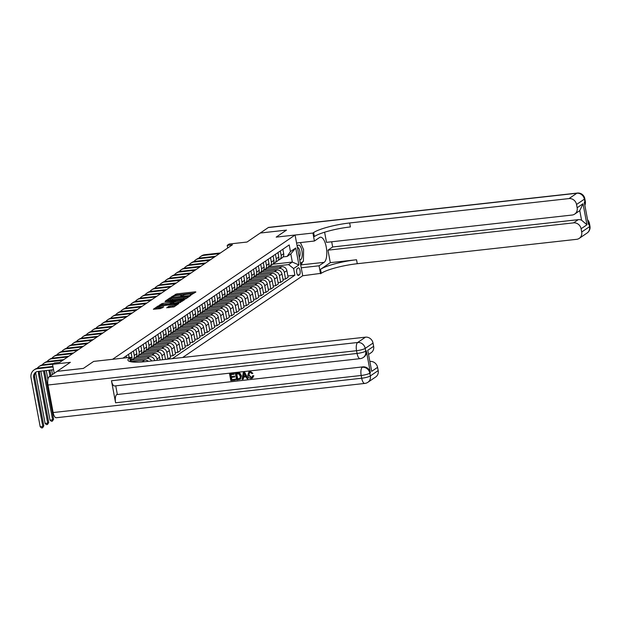 <?xml version="1.0" encoding="UTF-8"?>
<svg xmlns="http://www.w3.org/2000/svg" width="621" height="621" viewBox="0 0 621 621"><rect width="100%" height="100%" fill="white"/><g stroke="black" fill="none" stroke-linecap="round" stroke-linejoin="round"><path stroke-width="0.93" d="M190.802 295.037L195.879 291.994L195.235 291.847L176.69 293.912L171.186 297.071L173.158 296.551A3.579 0.644 -10.6 0 1 177.691 295.348L179.236 295.169A3.579 0.644 -10.6 0 1 181.518 295.355A3.579 0.644 -10.6 0 1 181.301 295.643L180.727 296.07L181.223 296.108L182.745 295.48A3.579 0.644 -10.6 0 1 187.27 294.276L188.815 294.106A3.579 0.644 -10.6 0 1 191.097 294.284A3.579 0.644 -10.6 0 1 190.88 294.579L190.305 294.998L190.802 295.037M166.762 307.69L174.02 306.875L178.631 303.7L159.372 305.703L157.959 306.083L153.348 309.258L160.35 308.621L163.773 306.828L159.946 307.116A2.989 0.543 -10.6 0 1 158.029 306.968A2.989 0.543 -10.6 0 1 161.996 305.718L174.206 304.36A2.989 0.543 -10.6 0 1 176.116 304.507A2.989 0.543 -10.6 0 1 172.149 305.765L168.702 306.363L166.785 307.837M330.302 262.667L320.514 269.335A28.473 5.139 169.4 0 1 356.539 259.757L330.302 262.667L327.966 250.17L332.662 246.972L578.252 219.663A6.831 6.218 55.7 0 1 581.567 220.199L579.773 210.612L583.026 203.735L586.961 224.771L581.085 228.769L581.698 232.021L589.531 226.688L589.011 223.933L588.429 224.336L584.307 202.306L584.889 201.91L584.377 199.155L576.544 204.488A6.831 6.218 -124.3 0 0 569.007 198.58L576.847 193.247L268.28 227.558L260.253 233.022L286.491 230.112L260.23 233.038L247.011 242.043L229.172 244.022L227.208 245.357L232.456 244.775L59.732 362.392L54.485 362.975L52.521 364.31L54.213 373.322M53.134 412.546L361.701 378.236A6.831 2.562 83.7 0 0 364.806 383.429L56.239 417.739A6.831 2.562 -96.3 0 1 53.134 412.546L47.98 385.012A6.831 2.562 -96.3 0 1 49.098 376.807L57.124 371.342L83.361 368.424L93.662 361.406L83.385 368.408L57.148 371.327L70.367 362.322L52.521 364.31M131.241 361.818L130.402 357.323L93.662 361.406L112.556 359.303L295.076 235.025L302.706 275.763L321.251 273.302A28.473 5.139 169.4 0 1 357.285 263.715L576.637 239.326A6.831 6.218 -124.3 0 0 579.246 238.371A6.831 6.218 -124.3 0 0 581.698 232.021M313.628 232.557A28.473 5.139 169.4 0 1 349.654 222.97L350.399 226.937A28.473 5.139 169.4 0 0 314.366 236.523L313.628 232.557L312.922 233.038L276.19 237.121L286.491 230.112L276.19 237.121L295.076 235.025M184.561 299.112L185.982 298.74L190.515 295.65L189.871 295.503L171.326 297.56L169.913 297.94L165.31 301.123L184.561 299.112M184.538 299.718L178.584 303.188L159.325 305.19L162.756 303.397L171.691 302.186L173.042 301.216L165.039 301.666L184.538 299.718M298.189 267.915L297.327 268.505A3.532 1.32 83.7 0 0 296.698 272.409A3.532 1.32 83.7 0 0 298.359 275.429A3.532 1.32 83.7 0 0 298.608 275.328L299.469 274.746A3.532 1.32 83.7 0 0 300.098 270.841A3.532 1.32 83.7 0 0 298.437 267.822A3.532 1.32 83.7 0 0 298.189 267.915M182.69 357.486L302.706 275.763M272.673 264.251L292.32 262.07L290.799 253.919L287.081 256.457L290.449 251.583L289.207 244.922L122.911 358.154M290.449 251.583L295.736 247.981L298.911 264.942L293.624 268.544L288.602 264.6L268.598 266.828M287.865 275.98L294.874 275.204L293.624 268.544M294.874 275.204L172.335 358.643M227.208 245.357L227.705 248.012M288.602 264.6L292.32 262.07L298.911 264.942M143.435 361.826A4.557 4.145 -124.3 0 0 142.209 361.771L139.29 362.097M148.326 361.313A4.557 4.145 -124.3 0 0 144.755 360.04L131.194 361.546M151.617 360.941A4.557 4.145 -124.3 0 0 147.107 358.441L131.505 360.172M154.668 360.607A4.557 4.145 -124.3 0 0 149.653 356.702L134.485 358.395M157.26 360.312L157.028 359.047A4.557 4.145 -124.3 0 0 152.005 355.103L136.403 356.842M160.078 360.001L159.574 357.308A4.557 4.145 -124.3 0 0 154.551 353.372L139.383 355.057M162.671 359.714L161.918 355.709A4.557 4.145 -124.3 0 0 156.896 351.773L141.301 353.504M165.481 359.404L164.464 353.978A4.557 4.145 -124.3 0 0 159.442 350.042L144.274 351.727M165.465 359.326L168.066 359.039L166.816 352.379A4.557 4.145 -124.3 0 0 161.794 348.435L146.199 350.174M168.066 359.039L170.612 357.308L169.362 350.64A4.557 4.145 -124.3 0 0 164.34 346.704L149.172 348.389M170.364 355.996L172.956 355.701L171.714 349.041A4.557 4.145 -124.3 0 0 166.692 345.105L151.089 346.836M172.956 355.701L175.502 353.97L174.26 347.31A4.557 4.145 -124.3 0 0 169.238 343.374L154.07 345.059M175.262 352.658L177.854 352.371L176.612 345.711A4.557 4.145 -124.3 0 0 171.59 341.767L155.987 343.506M177.854 352.371L180.4 350.64L179.159 343.972A4.557 4.145 -124.3 0 0 174.136 340.036L158.968 341.721M180.16 349.328L182.753 349.041L181.503 342.373A4.557 4.145 -124.3 0 0 176.48 338.437L160.886 340.168M182.753 349.041L185.299 347.302L184.049 340.642A4.557 4.145 -124.3 0 0 179.027 336.706L163.859 338.391M185.05 345.99L187.651 345.703L186.401 339.043A4.557 4.145 -124.3 0 0 181.379 335.099L165.776 336.838M187.651 345.703L190.197 343.972L188.947 337.304A4.557 4.145 -124.3 0 0 183.925 333.368L168.757 335.053M189.948 342.66L192.541 342.373L191.299 335.705A4.557 4.145 -124.3 0 0 186.277 331.769L170.674 333.5M192.541 342.373L195.087 340.634L193.845 333.974A4.557 4.145 -124.3 0 0 188.823 330.038L173.655 331.723M194.847 339.322L197.439 339.035L196.189 332.375A4.557 4.145 -124.3 0 0 191.167 328.439L175.572 330.17M197.439 339.035L199.985 337.304L198.736 330.636A4.557 4.145 -124.3 0 0 193.713 326.7L178.545 328.385M199.737 335.992L202.337 335.705L201.088 329.037A4.557 4.145 -124.3 0 0 196.065 325.101L180.47 326.832M202.337 335.705L204.883 333.966L203.634 327.306A4.557 4.145 -124.3 0 0 198.611 323.37L183.443 325.055M204.635 332.654L207.235 332.367L205.986 325.707A4.557 4.145 -124.3 0 0 200.963 321.771L185.361 323.502M207.235 332.367L209.782 330.636L208.532 323.976A4.557 4.145 -124.3 0 0 203.509 320.032L188.342 321.717M209.533 329.324L212.126 329.037L210.884 322.369A4.557 4.145 -124.3 0 0 205.861 318.433L190.259 320.172M212.126 329.037L214.672 327.298L213.43 320.638A4.557 4.145 -124.3 0 0 208.408 316.702L193.24 318.387M214.431 325.986L217.024 325.699L215.774 319.039A4.557 4.145 -124.3 0 0 210.752 315.103L195.157 316.834M217.024 325.699L219.57 323.968L218.32 317.308A4.557 4.145 -124.3 0 0 213.298 313.364L198.13 315.057M219.322 322.656L221.922 322.369L220.672 315.701A4.557 4.145 -124.3 0 0 215.65 311.765L200.047 313.504M221.922 322.369L224.468 320.63L223.218 313.97A4.557 4.145 -124.3 0 0 218.196 310.034L203.028 311.719M224.22 319.318L226.812 319.031L225.57 312.371A4.557 4.145 -124.3 0 0 220.548 308.435L204.946 310.166M226.812 319.031L229.359 317.3L228.117 310.64A4.557 4.145 -124.3 0 0 223.094 306.696L207.926 308.389M229.118 315.988L231.711 315.701L230.469 309.033A4.557 4.145 -124.3 0 0 225.439 305.097L209.844 306.836M231.711 315.701L234.257 313.962L233.007 307.302A4.557 4.145 -124.3 0 0 227.985 303.366L212.824 305.051M234.008 312.65L236.609 312.363L235.359 305.703A4.557 4.145 -124.3 0 0 230.337 301.767L214.742 303.498M236.609 312.363L239.155 310.632L237.905 303.972A4.557 4.145 -124.3 0 0 232.883 300.028L217.715 301.721M238.906 309.32L241.507 309.033L240.257 302.373A4.557 4.145 -124.3 0 0 235.235 298.429L219.632 300.168M241.507 309.033L244.053 307.294L242.803 300.634A4.557 4.145 -124.3 0 0 237.781 296.698L222.613 298.383M243.805 305.99L246.397 305.695L245.155 299.035A4.557 4.145 -124.3 0 0 240.133 295.099L224.53 296.83M246.397 305.695L248.943 303.964L247.701 297.304A4.557 4.145 -124.3 0 0 242.679 293.36L227.511 295.053M248.703 302.652L251.295 302.365L250.046 295.705A4.557 4.145 -124.3 0 0 245.023 291.761L229.428 293.5M251.295 302.365L253.842 300.634L252.592 293.966A4.557 4.145 -124.3 0 0 247.569 290.03L232.401 291.715M253.593 299.322L256.194 299.027L254.944 292.367A4.557 4.145 -124.3 0 0 249.921 288.431L234.327 290.162M256.194 299.027L258.74 297.296L257.49 290.636A4.557 4.145 -124.3 0 0 252.468 286.692L237.3 288.385M258.491 295.984L261.084 295.697L259.842 289.037A4.557 4.145 -124.3 0 0 254.82 285.093L239.217 286.832M261.084 295.697L263.63 293.966L262.388 287.298A4.557 4.145 -124.3 0 0 257.366 283.362L242.198 285.047M263.389 292.654L265.982 292.359L264.74 285.699A4.557 4.145 -124.3 0 0 259.718 281.763L244.115 283.494M265.982 292.359L268.528 290.628L267.286 283.968A4.557 4.145 -124.3 0 0 262.264 280.032L247.096 281.717M268.288 289.316L270.88 289.029L269.63 282.369A4.557 4.145 -124.3 0 0 264.608 278.425L249.013 280.164M270.88 289.029L273.426 287.298L272.177 280.63A4.557 4.145 -124.3 0 0 267.154 276.694L251.986 278.379M273.178 285.986L275.778 285.691L274.529 279.031A4.557 4.145 -124.3 0 0 269.506 275.095L253.904 276.826M275.778 285.691L278.324 283.96L277.075 277.3A4.557 4.145 -124.3 0 0 272.052 273.364L256.884 275.049M278.076 282.648L280.669 282.361L279.427 275.701A4.557 4.145 -124.3 0 0 274.404 271.757L258.802 273.496M280.669 282.361L283.215 280.63L281.973 273.962A4.557 4.145 -124.3 0 0 276.95 270.026L261.783 271.711M282.974 279.318L285.567 279.031L284.317 272.363A4.557 4.145 -124.3 0 0 279.295 268.427L263.7 270.158M285.567 279.031L288.113 277.292L286.863 270.632A4.557 4.145 -124.3 0 0 281.841 266.696L266.673 268.381M283.06 256.9L287.081 256.457M278.185 260.207A4.557 4.145 -124.3 0 0 279.512 259.64L282.058 257.909A4.557 4.145 -124.3 0 0 283.696 253.671L282.865 249.238M279.512 259.64A4.557 4.145 -124.3 0 0 281.15 255.41L280.319 250.969M273.287 263.545A4.557 4.145 -124.3 0 0 274.614 262.97L277.16 261.239A4.557 4.145 -124.3 0 0 278.798 257.009L277.967 252.568M274.614 262.97A4.557 4.145 -124.3 0 0 276.252 258.74L275.421 254.307M268.388 266.875A4.557 4.145 -124.3 0 0 269.724 266.308L272.27 264.569A4.557 4.145 -124.3 0 0 273.9 260.339L273.069 255.906M269.724 266.308A4.557 4.145 -124.3 0 0 271.354 262.078L270.523 257.637M263.498 270.213A4.557 4.145 -124.3 0 0 264.825 269.638L267.372 267.907A4.557 4.145 -124.3 0 0 269.002 263.677L268.171 259.236M264.825 269.638A4.557 4.145 -124.3 0 0 266.456 265.408L265.633 260.975M258.6 273.543A4.557 4.145 -124.3 0 0 259.927 272.976L262.473 271.237A4.557 4.145 -124.3 0 0 264.111 267.007L263.281 262.574M259.927 272.976A4.557 4.145 -124.3 0 0 261.565 268.738L260.735 264.305M253.702 276.881A4.557 4.145 -124.3 0 0 255.037 276.306L257.575 274.575A4.557 4.145 -124.3 0 0 259.213 270.345L258.383 265.904M255.037 276.306A4.557 4.145 -124.3 0 0 256.667 272.076L255.836 267.643M248.804 280.211A4.557 4.145 -124.3 0 0 250.139 279.644L252.685 277.905A4.557 4.145 -124.3 0 0 254.315 273.675L253.484 269.242M250.139 279.644A4.557 4.145 -124.3 0 0 251.769 275.406L250.938 270.973M243.913 283.549A4.557 4.145 -124.3 0 0 245.241 282.974L247.787 281.243A4.557 4.145 -124.3 0 0 249.425 277.013L248.594 272.572M245.241 282.974A4.557 4.145 -124.3 0 0 246.879 278.744L246.048 274.311M239.015 286.879A4.557 4.145 -124.3 0 0 240.343 286.312L242.889 284.573A4.557 4.145 -124.3 0 0 244.527 280.343L243.696 275.91M240.343 286.312A4.557 4.145 -124.3 0 0 241.98 282.074L241.15 277.641M234.117 290.217A4.557 4.145 -124.3 0 0 235.452 289.642L237.998 287.911A4.557 4.145 -124.3 0 0 239.628 283.681L238.798 279.24M235.452 289.642A4.557 4.145 -124.3 0 0 237.082 285.412L236.252 280.979M229.219 293.547A4.557 4.145 -124.3 0 0 230.554 292.98L233.1 291.241A4.557 4.145 -124.3 0 0 234.73 287.011L233.9 282.578M230.554 292.98A4.557 4.145 -124.3 0 0 232.184 288.742L231.354 284.309M224.328 296.885A4.557 4.145 -124.3 0 0 225.656 296.31L228.202 294.579A4.557 4.145 -124.3 0 0 229.84 290.341L229.009 285.908M225.656 296.31A4.557 4.145 -124.3 0 0 227.294 292.08L226.463 287.647M219.43 300.215A4.557 4.145 -124.3 0 0 220.758 299.648L223.304 297.909A4.557 4.145 -124.3 0 0 224.942 293.679L224.111 289.246M220.758 299.648A4.557 4.145 -124.3 0 0 222.396 295.41L221.565 290.977M214.532 303.553A4.557 4.145 -124.3 0 0 215.867 302.978L218.413 301.247A4.557 4.145 -124.3 0 0 220.044 297.009L219.213 292.576M215.867 302.978A4.557 4.145 -124.3 0 0 217.497 298.748L216.667 294.307M209.642 306.883A4.557 4.145 -124.3 0 0 210.969 306.316L213.515 304.577A4.557 4.145 -124.3 0 0 215.145 300.347L214.323 295.914M210.969 306.316A4.557 4.145 -124.3 0 0 212.599 302.078L211.777 297.645M204.744 310.221A4.557 4.145 -124.3 0 0 206.071 309.646L208.617 307.915A4.557 4.145 -124.3 0 0 210.255 303.677L209.424 299.244M206.071 309.646A4.557 4.145 -124.3 0 0 207.709 305.416L206.878 300.975M199.846 313.551A4.557 4.145 -124.3 0 0 201.181 312.976L203.727 311.245A4.557 4.145 -124.3 0 0 205.357 307.015L204.526 302.582M201.181 312.976A4.557 4.145 -124.3 0 0 202.811 308.746L201.98 304.313M194.947 316.889A4.557 4.145 -124.3 0 0 196.283 316.314L198.829 314.583A4.557 4.145 -124.3 0 0 200.459 310.345L199.628 305.912M196.283 316.314A4.557 4.145 -124.3 0 0 197.913 312.084L197.082 307.643M190.057 320.219A4.557 4.145 -124.3 0 0 191.384 319.644L193.931 317.913A4.557 4.145 -124.3 0 0 195.568 313.683L194.738 309.25M191.384 319.644A4.557 4.145 -124.3 0 0 193.022 315.414L192.192 310.981M185.159 323.557A4.557 4.145 -124.3 0 0 186.486 322.982L189.032 321.251A4.557 4.145 -124.3 0 0 190.67 317.013L189.84 312.58M186.486 322.982A4.557 4.145 -124.3 0 0 188.124 318.752L187.294 314.311M180.261 326.887A4.557 4.145 -124.3 0 0 181.596 326.312L184.142 324.581A4.557 4.145 -124.3 0 0 185.772 320.351L184.942 315.91M181.596 326.312A4.557 4.145 -124.3 0 0 183.226 322.082L182.395 317.649M175.37 330.217A4.557 4.145 -124.3 0 0 176.698 329.65L179.244 327.919A4.557 4.145 -124.3 0 0 180.874 323.681L180.051 319.248M176.698 329.65A4.557 4.145 -124.3 0 0 178.328 325.42L177.505 320.979M170.472 333.555A4.557 4.145 -124.3 0 0 171.8 332.98L174.346 331.249A4.557 4.145 -124.3 0 0 175.984 327.019L175.153 322.578M171.8 332.98A4.557 4.145 -124.3 0 0 173.438 328.75L172.607 324.317M165.574 336.885A4.557 4.145 -124.3 0 0 166.909 336.318L169.455 334.579A4.557 4.145 -124.3 0 0 171.085 330.349L170.255 325.916M166.909 336.318A4.557 4.145 -124.3 0 0 168.539 332.088L167.709 327.647M160.676 340.223A4.557 4.145 -124.3 0 0 162.011 339.648L164.557 337.917A4.557 4.145 -124.3 0 0 166.187 333.687L165.357 329.246M162.011 339.648A4.557 4.145 -124.3 0 0 163.641 335.418L162.811 330.985M155.786 343.553A4.557 4.145 -124.3 0 0 157.113 342.986L159.659 341.247A4.557 4.145 -124.3 0 0 161.297 337.017L160.466 332.584M157.113 342.986A4.557 4.145 -124.3 0 0 158.751 338.748L157.92 334.315M150.887 346.891A4.557 4.145 -124.3 0 0 152.215 346.316L154.761 344.585A4.557 4.145 -124.3 0 0 156.399 340.355L155.568 335.914M152.215 346.316A4.557 4.145 -124.3 0 0 153.853 342.086L153.022 337.653M145.989 350.221A4.557 4.145 -124.3 0 0 147.324 349.654L149.871 347.915A4.557 4.145 -124.3 0 0 151.501 343.685L150.67 339.252M147.324 349.654A4.557 4.145 -124.3 0 0 148.955 345.416L148.124 340.983M141.099 353.559A4.557 4.145 -124.3 0 0 142.426 352.984L144.972 351.253A4.557 4.145 -124.3 0 0 146.603 347.023L145.772 342.582M142.426 352.984A4.557 4.145 -124.3 0 0 144.056 348.754L143.226 344.321M136.201 356.889A4.557 4.145 -124.3 0 0 137.528 356.322L140.074 354.583A4.557 4.145 -124.3 0 0 141.712 350.353L140.882 345.92M137.528 356.322A4.557 4.145 -124.3 0 0 139.166 352.084L138.336 347.651M131.303 360.227A4.557 4.145 -124.3 0 0 132.638 359.652L135.176 357.921A4.557 4.145 -124.3 0 0 136.814 353.691L135.983 349.25M132.638 359.652A4.557 4.145 -124.3 0 0 134.268 355.422L133.437 350.989M131.015 360.607A4.557 4.145 -124.3 0 0 131.916 357.021L131.085 352.588M129.129 357.463L128.539 354.319M126.537 357.75L126.195 355.918M123.726 358.061L123.649 357.649M290.799 253.919L295.736 247.981M194.288 293.081L176.9 295.014L174.672 295.938M170.201 298.996L167.173 301.045M188.652 296.093L171.924 297.801L170.371 298.445A3.579 0.644 -10.6 0 0 170.154 298.74A3.579 0.644 -10.6 0 0 172.444 298.918L183.568 297.676A3.579 0.644 -10.6 0 0 188.093 296.473L188.652 296.093L188.784 296.822M170.154 298.74L170.364 299.842A3.579 0.644 -10.6 0 0 172.646 300.021L172.444 298.918M186.789 298.189A3.579 0.644 -10.6 0 1 183.769 298.779L172.646 300.021M161.188 305.121L161.336 303.778M173.127 302.45L170.48 303.669L161.545 304.88M182.132 300.89L182.947 300.797M178.08 301.697A2.989 0.543 -10.6 0 0 182.046 300.448A2.989 0.543 -10.6 0 0 180.137 300.292L175.836 300.774L173.127 302.031L178.08 301.697L178.281 302.8A2.989 0.543 -10.6 0 0 180.703 302.326M173.337 303.126L173.981 303.273L173.779 302.171M178.281 302.8L173.981 303.273M174.703 306.417A2.989 0.543 -10.6 0 1 172.359 306.859L168.555 307.705M158.029 306.968L158.239 308.07A2.989 0.543 -10.6 0 0 160.148 308.218L159.946 307.116M162.12 308L160.148 308.218M158.083 307.24L155.211 309.188M176.969 304.872L176.201 304.958M198.844 258.227A8.547 7.77 55.7 0 1 200.575 256.558L201.553 255.891A8.547 7.77 55.7 0 1 204.821 254.695L220.439 252.957M200.575 256.558A8.547 7.77 55.7 0 1 203.835 255.363L219.461 253.624M193.954 261.565A8.547 7.77 55.7 0 1 195.677 259.889L196.663 259.229A8.547 7.77 55.7 0 1 199.923 258.025L215.549 256.287M195.677 259.889A8.547 7.77 55.7 0 1 198.945 258.693L214.571 256.954M189.056 264.895A8.547 7.77 55.7 0 1 190.787 263.226L191.765 262.559A8.547 7.77 55.7 0 1 195.025 261.363L210.651 259.625M190.787 263.226A8.547 7.77 55.7 0 1 194.047 262.031L209.673 260.292M184.158 268.233A8.547 7.77 55.7 0 1 185.889 266.556L186.867 265.897A8.547 7.77 55.7 0 1 190.127 264.693L205.753 262.955M185.889 266.556A8.547 7.77 55.7 0 1 189.149 265.361L204.775 263.622M179.259 271.563A8.547 7.77 55.7 0 1 180.99 269.894L181.969 269.227A8.547 7.77 55.7 0 1 185.237 268.031L200.862 266.293M180.99 269.894A8.547 7.77 55.7 0 1 184.258 268.699L199.877 266.96M299.702 259.749A7.405 2.771 83.7 0 0 301.798 257.769A7.405 2.771 83.7 0 0 301.084 247.795A7.405 2.771 83.7 0 0 297.203 246.374M299.244 257.296A5.069 1.902 83.7 0 0 299.788 256.232A5.069 1.902 83.7 0 0 299.695 250.612A5.069 1.902 83.7 0 0 297.56 247.538A5.069 1.902 83.7 0 0 297.428 247.569M300.409 242.578L303.591 249.564L303.405 261.294L300.385 263.358M301.208 267.783L319.054 265.796L324.146 262.334A12.816 4.805 83.7 0 0 326.436 248.167A12.816 4.805 83.7 0 0 320.413 237.206A12.816 4.805 83.7 0 0 319.505 237.556L314.412 241.026L312.922 233.038M319.054 265.796L320.545 273.783M332.662 246.972L331.692 241.779M324.604 232.207L326.499 242.353L572.088 215.045A6.831 6.218 -124.3 0 0 574.704 214.09A6.831 6.218 -124.3 0 0 577.15 207.74L583.026 203.735M581.085 228.769A6.831 6.218 -124.3 0 0 573.556 222.861L578.252 219.663M327.966 250.17L573.556 222.861M268.28 227.558A6.831 2.562 -96.3 0 1 268.761 227.371L577.328 193.061A6.831 2.562 83.7 0 0 576.847 193.247A6.831 6.218 55.7 0 1 584.377 199.155A6.831 1.234 169.4 0 0 584.796 198.596A6.831 6.831 0 0 0 577.328 193.061M296.574 243.005L314.412 241.026M576.544 204.488L577.15 207.74M349.654 222.97L569.007 198.58M579.773 210.612A6.831 6.218 55.7 0 1 579.401 210.884L574.704 214.09M586.961 224.771L581.567 220.199M300.611 243.021A12.816 4.805 -96.3 0 1 301.317 244.573M302.481 261.922A12.816 4.805 -96.3 0 1 300.673 264.919L324.146 262.334M249.479 372.6L248.982 374.991L251.435 377.452L252.025 377.281M252.576 375.814L253.508 375.93L252.475 378.026L251.342 378.414C249.378 378.453 248.19 377.413 247.787 375.301L248.788 372.103L250.061 371.645L252.848 373.291L251.994 373.594L250.162 372.406L249.308 372.701L248.672 375.2L251.117 377.661L251.878 377.397L252.576 375.814L253.818 375.721L252.631 377.91M248.943 371.995L250.372 371.428L252.848 373.291M243.618 377.11L243.316 379.043L242.058 379.361L243.323 372.476L244.325 372.367L248.058 378.694L247.119 378.802L246.025 376.846L243.339 377.149L243.005 379.26M243.323 372.476L244.635 372.15L248.058 378.694M235.584 379.128L235.413 380.099L230.81 380.611L229.576 374.005L234.327 373.299L234.156 374.277L230.608 374.673L230.989 376.706L234.606 376.124L234.754 376.885L231.128 377.467L231.555 379.749L235.584 379.128L235.413 380.099M230.95 374.634L231.299 376.489M231.478 377.428L231.866 379.54M111.469 380.766L357.059 353.458A6.831 2.562 83.7 0 0 360.164 358.651L114.575 385.959A6.831 2.562 -96.3 0 1 111.469 380.766L115.591 402.788A6.831 2.562 -96.3 0 1 116.709 394.583L362.889 366.871A6.831 6.218 55.7 0 1 370.419 372.779L366.297 350.756A6.831 6.218 55.7 0 1 363.844 357.106L363.262 357.502A6.831 6.218 -124.3 0 0 365.707 351.16L366.297 350.756M117.291 394.18L115.731 385.827M235.39 373.361L239.675 373.462L241.165 376.054L240.319 379.26L236.624 379.967L235.39 373.361L238.984 372.879L239.985 373.252L241.476 375.837L240.474 379.144M130.402 357.323L129.696 357.805A28.473 5.139 -10.6 0 0 127.942 360.126A28.473 5.139 -10.6 0 0 146.145 361.554L365.497 337.164A6.831 6.218 55.7 0 1 373.027 343.071L365.195 348.404L365.707 351.16A6.831 1.234 -10.6 0 1 357.059 353.458L356.547 350.702L47.98 385.012M367.764 350.322L371.7 371.35L367.764 350.322L373.64 346.316L373.027 343.071M373.64 346.316A6.831 6.218 55.7 0 1 371.187 352.666L368.773 354.312M370.1 361.438A6.831 6.218 55.7 0 1 377.576 367.353L371.7 371.35M370.419 372.779L369.829 373.182L370.349 375.93L378.181 370.597L377.576 367.353M378.181 370.597A6.831 6.218 55.7 0 1 375.728 376.947L367.896 382.28A6.831 6.218 -124.3 0 0 370.349 375.93A6.831 1.234 -10.6 0 1 361.701 378.236L361.181 375.48L115.591 402.788M231.555 379.749L235.274 379.338M230.989 376.706L234.606 376.124M234.296 376.334L234.435 377.094M229.576 374.005L234.327 373.299M234.016 373.516L234.156 374.277M237.369 379.105L240.063 378.329L240.273 376.14L238.759 373.904L236.415 374.021L237.369 379.105L240.381 378.119M236.764 373.982L237.68 378.895M243.766 374.455L243.463 376.349L245.613 376.116L243.968 373.182L243.774 376.14L245.52 375.946M244.278 372.973L244.076 374.238M174.369 274.893A8.547 7.77 55.7 0 1 176.1 273.224L177.078 272.557A8.547 7.77 55.7 0 1 180.338 271.361L195.964 269.623M176.1 273.224A8.547 7.77 55.7 0 1 179.36 272.029L194.986 270.29M169.471 278.231A8.547 7.77 55.7 0 1 171.202 276.562L172.18 275.895A8.547 7.77 55.7 0 1 175.44 274.699L191.066 272.961M171.202 276.562A8.547 7.77 55.7 0 1 174.462 275.367L190.088 273.628M164.573 281.561A8.547 7.77 55.7 0 1 166.304 279.892L167.282 279.225A8.547 7.77 55.7 0 1 170.55 278.029L186.168 276.291M166.304 279.892A8.547 7.77 55.7 0 1 169.564 278.697L185.19 276.958M159.682 284.899A8.547 7.77 55.7 0 1 161.406 283.23L162.391 282.563A8.547 7.77 55.7 0 1 165.652 281.367L181.278 279.629M161.406 283.23A8.547 7.77 55.7 0 1 164.674 282.027L180.3 280.296M154.784 288.229A8.547 7.77 55.7 0 1 156.515 286.56L157.493 285.893A8.547 7.77 55.7 0 1 160.754 284.697L176.38 282.959M156.515 286.56A8.547 7.77 55.7 0 1 159.776 285.365L175.401 283.626M149.886 291.567A8.547 7.77 55.7 0 1 151.617 289.898L152.595 289.231A8.547 7.77 55.7 0 1 155.855 288.035L171.481 286.297M151.617 289.898A8.547 7.77 55.7 0 1 154.877 288.695L170.503 286.964M144.988 294.897A8.547 7.77 55.7 0 1 146.719 293.228L147.697 292.561A8.547 7.77 55.7 0 1 150.965 291.365L166.591 289.627M146.719 293.228A8.547 7.77 55.7 0 1 149.979 292.033L165.605 290.294M140.098 298.235A8.547 7.77 55.7 0 1 141.821 296.566L142.807 295.899A8.547 7.77 55.7 0 1 146.067 294.696L161.693 292.965M141.821 296.566A8.547 7.77 55.7 0 1 145.089 295.363L160.715 293.632M135.199 301.565A8.547 7.77 55.7 0 1 136.93 299.896L137.909 299.229A8.547 7.77 55.7 0 1 141.169 298.033L156.795 296.295M136.93 299.896A8.547 7.77 55.7 0 1 140.191 298.701L155.817 296.962M130.301 304.903A8.547 7.77 55.7 0 1 132.032 303.234L133.01 302.567A8.547 7.77 55.7 0 1 136.271 301.364L151.897 299.632M132.032 303.234A8.547 7.77 55.7 0 1 135.293 302.031L150.919 300.292M125.411 308.233A8.547 7.77 55.7 0 1 127.134 306.564L128.112 305.897A8.547 7.77 55.7 0 1 131.38 304.701L147.006 302.963M127.134 306.564A8.547 7.77 55.7 0 1 130.402 305.369L146.028 303.63M120.513 311.571A8.547 7.77 55.7 0 1 122.244 309.902L123.222 309.235A8.547 7.77 55.7 0 1 126.482 308.032L142.108 306.3M122.244 309.902A8.547 7.77 55.7 0 1 125.504 308.699L141.13 306.96M115.615 314.901A8.547 7.77 55.7 0 1 117.346 313.232L118.324 312.565A8.547 7.77 55.7 0 1 121.584 311.369L137.21 309.631M117.346 313.232A8.547 7.77 55.7 0 1 120.606 312.037L136.232 310.298M110.717 318.239A8.547 7.77 55.7 0 1 112.448 316.57L113.426 315.903A8.547 7.77 55.7 0 1 116.694 314.7L132.312 312.968M112.448 316.57A8.547 7.77 55.7 0 1 115.708 315.367L131.334 313.628M105.826 321.569A8.547 7.77 55.7 0 1 107.549 319.9L108.535 319.233A8.547 7.77 55.7 0 1 111.796 318.037L127.421 316.299M107.549 319.9A8.547 7.77 55.7 0 1 110.817 318.705L126.443 316.966M100.928 324.907A8.547 7.77 55.7 0 1 102.659 323.231L103.637 322.571A8.547 7.77 55.7 0 1 106.897 321.368L122.523 319.629M102.659 323.231A8.547 7.77 55.7 0 1 105.919 322.035L121.545 320.296M96.03 328.237A8.547 7.77 55.7 0 1 97.761 326.568L98.739 325.901A8.547 7.77 55.7 0 1 101.999 324.705L117.625 322.967M97.761 326.568A8.547 7.77 55.7 0 1 101.021 325.373L116.647 323.634M91.14 331.575A8.547 7.77 55.7 0 1 92.863 329.898L93.841 329.239A8.547 7.77 55.7 0 1 97.109 328.035L112.735 326.297M92.863 329.898A8.547 7.77 55.7 0 1 96.131 328.703L111.749 326.964M86.241 334.905A8.547 7.77 55.7 0 1 87.972 333.236L88.95 332.569A8.547 7.77 55.7 0 1 92.211 331.373L107.837 329.635M87.972 333.236A8.547 7.77 55.7 0 1 91.233 332.041L106.859 330.302M81.343 338.243A8.547 7.77 55.7 0 1 83.074 336.566L84.052 335.899A8.547 7.77 55.7 0 1 87.313 334.703L102.939 332.965M83.074 336.566A8.547 7.77 55.7 0 1 86.335 335.371L101.96 333.632M76.445 341.573A8.547 7.77 55.7 0 1 78.176 339.904L79.154 339.237A8.547 7.77 55.7 0 1 82.422 338.041L98.04 336.303M78.176 339.904A8.547 7.77 55.7 0 1 81.436 338.709L97.062 336.97M71.555 344.903A8.547 7.77 55.7 0 1 73.278 343.234L74.264 342.567A8.547 7.77 55.7 0 1 77.524 341.371L93.15 339.633M73.278 343.234A8.547 7.77 55.7 0 1 76.546 342.039L92.172 340.3M66.657 348.241A8.547 7.77 55.7 0 1 68.388 346.572L69.366 345.905A8.547 7.77 55.7 0 1 72.626 344.709L88.252 342.971M68.388 346.572A8.547 7.77 55.7 0 1 71.648 345.377L87.274 343.638M61.758 351.571A8.547 7.77 55.7 0 1 63.489 349.902L64.468 349.235A8.547 7.77 55.7 0 1 67.728 348.039L83.354 346.301M63.489 349.902A8.547 7.77 55.7 0 1 66.75 348.707L82.376 346.968M56.86 354.909A8.547 7.77 55.7 0 1 58.591 353.24L59.569 352.573A8.547 7.77 55.7 0 1 62.837 351.377L78.463 349.639M58.591 353.24A8.547 7.77 55.7 0 1 61.859 352.037L77.478 350.306M51.97 358.239A8.547 7.77 55.7 0 1 53.701 356.57L54.679 355.903A8.547 7.77 55.7 0 1 57.939 354.707L73.565 352.969M53.701 356.57A8.547 7.77 55.7 0 1 56.961 355.375L72.587 353.636M52.498 374.486L51.652 369.93M47.072 361.577A8.547 7.77 55.7 0 1 48.803 359.908L49.781 359.241A8.547 7.77 55.7 0 1 53.041 358.045L68.667 356.307M48.803 359.908A8.547 7.77 55.7 0 1 52.063 358.705L67.689 356.974M48.865 370.24L49.983 376.202M49.944 370.124L50.961 375.534M57.644 417.576L56.006 417.731M47.887 379.322L46.241 370.535M42.174 364.907A8.547 7.77 55.7 0 1 43.905 363.238L44.883 362.571A8.547 7.77 55.7 0 1 48.151 361.375L63.769 359.637M43.905 363.238A8.547 7.77 55.7 0 1 47.165 362.043L62.791 360.304M43.454 370.846A5.698 5.178 -124.3 0 0 43.462 370.884L52.63 419.835L53.608 419.167L44.541 370.721M53.608 419.167L52.405 421.154L51.349 421.271L50.006 420.122L40.839 371.179A8.547 7.77 55.7 0 1 40.831 371.133M50.006 420.122L52.63 419.835L52.405 421.154M37.283 368.245A8.547 7.77 55.7 0 1 39.007 366.576L39.985 365.909A8.547 7.77 55.7 0 1 43.253 364.706L53.631 363.557M39.007 366.576A8.547 7.77 55.7 0 1 42.275 365.373L52.653 364.224M39.581 371.273A5.698 5.178 -124.3 0 0 39.55 373.555L48.71 422.497L47.732 423.165L47.507 424.485L46.459 424.601L45.108 423.46L35.948 374.51A8.547 7.77 55.7 0 1 35.808 372.375M38.766 371.366A5.698 5.178 -124.3 0 0 38.572 374.215L47.732 423.165L45.108 423.46M48.71 422.497L47.507 424.485M53.538 369.72L37.889 371.459A5.698 5.178 -124.3 0 0 35.715 372.258A5.698 5.178 -124.3 0 0 33.674 377.552L42.833 426.503L40.21 426.79L31.05 377.847A8.547 7.77 55.7 0 1 34.116 369.906L35.094 369.239A8.547 7.77 55.7 0 1 38.355 368.043L52.917 366.421M34.116 369.906A8.547 7.77 55.7 0 1 37.376 368.711L53.018 366.972M36.228 371.956A5.698 5.178 -124.3 0 0 34.652 376.885L43.812 425.835L42.833 426.503L42.608 427.822L41.56 427.939L40.21 426.79M43.812 425.835L42.608 427.822M142.209 361.771L144.755 360.04M147.107 358.441L149.653 356.702M152.005 355.103L154.551 353.372M156.896 351.773L159.442 350.042M161.794 348.435L164.34 346.704M166.692 345.105L169.238 343.374M171.59 341.767L174.136 340.036M176.48 338.437L179.027 336.706M181.379 335.099L183.925 333.368M186.277 331.769L188.823 330.038M191.167 328.439L193.713 326.7M196.065 325.101L198.611 323.37M200.963 321.771L203.509 320.032M205.861 318.433L208.408 316.702M210.752 315.103L213.298 313.364M215.65 311.765L218.196 310.034M220.548 308.435L223.094 306.696M225.439 305.097L227.985 303.366M230.337 301.767L232.883 300.028M235.235 298.429L237.781 296.698M240.133 295.099L242.679 293.36M245.023 291.761L247.569 290.03M249.921 288.431L252.468 286.692M254.82 285.093L257.366 283.362M259.718 281.763L262.264 280.032M264.608 278.425L267.154 276.694M269.506 275.095L272.052 273.364M274.404 271.757L276.95 270.026M279.295 268.427L281.841 266.696M281.15 255.41L283.696 253.671M284.317 272.363L286.863 270.632M279.427 275.701L281.973 273.962M276.252 258.74L278.798 257.009M274.529 279.031L277.075 277.3M271.354 262.078L273.9 260.339M269.63 282.369L272.177 280.63M266.456 265.408L269.002 263.677M264.74 285.699L267.286 283.968M261.565 268.738L264.111 267.007M259.842 289.037L262.388 287.298M256.667 272.076L259.213 270.345M254.944 292.367L257.49 290.636M251.769 275.406L254.315 273.675M250.046 295.705L252.592 293.966M246.879 278.744L249.425 277.013M245.155 299.035L247.701 297.304M241.98 282.074L244.527 280.343M240.257 302.373L242.803 300.634M237.082 285.412L239.628 283.681M235.359 305.703L237.905 303.972M232.184 288.742L234.73 287.011M230.469 309.033L233.007 307.302M227.294 292.08L229.84 290.341M225.57 312.371L228.117 310.64M222.396 295.41L224.942 293.679M220.672 315.701L223.218 313.97M217.497 298.748L220.044 297.009M215.774 319.039L218.32 317.308M212.599 302.078L215.145 300.347M210.884 322.369L213.43 320.638M207.709 305.416L210.255 303.677M205.986 325.707L208.532 323.976M202.811 308.746L205.357 307.015M201.088 329.037L203.634 327.306M197.913 312.084L200.459 310.345M196.189 332.375L198.736 330.636M193.022 315.414L195.568 313.683M191.299 335.705L193.845 333.974M188.124 318.752L190.67 317.013M186.401 339.043L188.947 337.304M183.226 322.082L185.772 320.351M181.503 342.373L184.049 340.642M178.328 325.42L180.874 323.681M176.612 345.711L179.159 343.972M173.438 328.75L175.984 327.019M171.714 349.041L174.26 347.31M168.539 332.088L171.085 330.349M166.816 352.379L169.362 350.64M163.641 335.418L166.187 333.687M161.918 355.709L164.464 353.978M158.751 338.748L161.297 337.017M157.028 359.047L159.574 357.308M153.853 342.086L156.399 340.355M148.955 345.416L151.501 343.685M144.056 348.754L146.603 347.023M139.166 352.084L141.712 350.353M134.268 355.422L136.814 353.691M130.519 357.968L131.916 357.021M297.583 274.956L299.469 274.746M298.096 275.39L298.608 275.328M190.965 295.022L190.88 294.579M181.379 296.085L181.301 295.643M175.479 295.386L175.277 294.284M176.9 295.014L176.69 293.912M195.328 292.367L195.235 291.847M170.115 299.043L169.913 297.94M189.964 296.023L189.871 295.503M183.769 298.779L183.568 297.676M188.233 297.203L188.093 296.473M162.958 304.5L162.756 303.397M170.48 303.669L170.27 302.567M171.893 303.289L171.691 302.186M173.112 302.039L172.98 301.309M183.987 300.09L183.894 299.57M168.904 307.465L168.702 306.363M170.325 307.092L170.115 305.99M172.359 306.859L172.149 305.765M163.16 307.294L163.059 306.774M158.091 306.821L157.959 306.083M159.465 306.223L159.372 305.703M178.01 304.166L177.916 303.646M204.821 254.695L203.835 255.363M199.923 258.025L198.945 258.693M195.025 261.363L194.047 262.031M190.127 264.693L189.149 265.361M185.237 268.031L184.258 268.699M320.514 269.335L321.251 273.302M356.539 259.757L357.285 263.715M587.815 221.084A6.831 6.218 55.7 0 1 589.011 223.933A6.831 1.234 169.4 0 0 589.438 223.374A6.831 6.831 0 0 0 587.582 219.834M587.078 233.038A6.831 6.831 0 0 0 589.95 226.129A6.831 1.234 -10.6 0 1 589.531 226.688A6.831 6.218 55.7 0 1 587.078 233.038L579.246 238.371M584.866 205.318A6.831 6.831 0 0 0 585.316 201.351A6.831 1.234 -10.6 0 1 584.889 201.91A6.831 6.218 55.7 0 1 584.788 204.899M130.418 361.655L129.696 357.805M49.098 376.807L357.665 342.497L365.497 337.164M116.709 394.583L362.889 366.871M357.665 342.497A6.831 2.562 83.7 0 0 356.547 350.702A6.831 1.234 169.4 0 0 365.195 348.404A6.831 6.218 -124.3 0 0 357.665 342.497M362.299 367.275A6.831 2.562 83.7 0 0 361.181 375.48A6.831 1.234 169.4 0 0 369.829 373.182A6.831 6.218 -124.3 0 0 362.299 367.275M180.338 271.361L179.36 272.029M175.44 274.699L174.462 275.367M170.55 278.029L169.564 278.697M165.652 281.367L164.674 282.027M160.754 284.697L159.776 285.365M155.855 288.035L154.877 288.695M150.965 291.365L149.979 292.033M146.067 294.696L145.089 295.363M141.169 298.033L140.191 298.701M136.271 301.364L135.293 302.031M131.38 304.701L130.402 305.369M126.482 308.032L125.504 308.699M121.584 311.369L120.606 312.037M116.694 314.7L115.708 315.367M111.796 318.037L110.817 318.705M106.897 321.368L105.919 322.035M101.999 324.705L101.021 325.373M97.109 328.035L96.131 328.703M92.211 331.373L91.233 332.041M87.313 334.703L86.335 335.371M82.422 338.041L81.436 338.709M77.524 341.371L76.546 342.039M72.626 344.709L71.648 345.377M67.728 348.039L66.75 348.707M62.837 351.377L61.859 352.037M57.939 354.707L56.961 355.375M53.041 358.045L52.063 358.705M48.151 361.375L47.165 362.043M43.253 364.706L42.275 365.373M39.55 373.555L38.572 374.215M38.355 368.043L37.376 368.711M34.652 376.885L33.674 377.552M191.229 294.967L191.097 294.284M181.65 296.038L181.518 295.355M188.838 296.791L188.699 296.031M173.189 301.985L173.042 301.216M182.209 301.309L182.046 300.448M173.267 303.219L173.065 302.116M176.271 305.346L176.116 304.507M589.438 223.374L589.95 226.129M584.796 198.596L585.316 201.351M360.164 358.651A6.831 6.831 0 0 0 363.262 357.502M364.806 383.429A6.831 6.831 0 0 0 367.896 382.28"/></g></svg>
